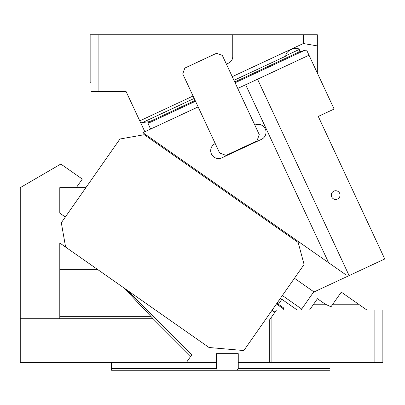 <?xml version="1.0" encoding="UTF-8"?>
<svg xmlns="http://www.w3.org/2000/svg" width="405" height="405" viewBox="0 0 405 405"><rect width="100%" height="100%" fill="white"/><g stroke="black" fill="none" stroke-linecap="round" stroke-linejoin="round"><path stroke-width="0.61" d="M276.954 303.244L283.394 307.754L283.611 308.975L282.908 309.972M20.25 318.71L28.988 318.71L28.988 362.399L20.25 362.399L20.25 187.652L60.826 164.04L82.296 179.076L76.292 187.652M85.89 187.652L59.788 187.652L59.788 213.141L65.326 217.024M269.274 362.399L382.862 362.399L382.862 309.972L276.509 309.972L269.274 320.309L269.274 362.399L238.256 362.399L238.256 353.661L216.412 353.661L216.412 362.399L28.988 362.399M313.607 304.216L325.316 304.216L331.022 306.767L325.316 304.216L317.459 298.718L309.577 309.972M332.809 304.216L331.022 306.767L332.809 304.216L358.552 304.216L366.773 309.972L341.278 292.121L332.809 304.216M238.256 368.515L329.999 368.515L329.999 370.261L237.244 370.261L238.256 368.515L238.256 362.399M186.467 362.399L191.783 354.81L127.155 290.183M271.947 310.397L274.808 312.402M271.107 362.399L271.107 317.692M216.412 362.399L216.412 368.515L111.557 368.515L111.557 370.261L237.244 370.261M111.557 368.515L111.557 362.399M65.61 247.085L61.317 222.75L119.956 139.006L144.291 134.713L298.176 242.468L304.084 264.5L243.835 350.548L209.015 347.5L59.788 243.01L59.788 269.335L97.387 269.335M124.122 288.061L153.095 318.71L59.788 318.71L59.788 269.335M28.988 318.71L59.788 318.71M153.095 318.71L190.715 356.334M216.412 368.515L217.419 370.261M272.114 310.159L274.975 312.164M329.999 368.515L329.999 362.399M374.124 362.399L374.124 309.972M90.153 34.739L98.891 34.739L98.891 91.53L91.024 91.53L91.024 82.792L90.153 82.792L90.153 34.739M226.395 64.117L228.612 63.084C231.25 61.717 232.627 59.555 232.753 56.589L232.753 34.739L98.891 34.739M232.753 34.739L317.333 34.739L317.333 45.902L303.35 43.512L303.35 34.739M299.442 49.78L300.262 51.536L299.442 49.78A7.427 3.716 -25 0 0 292.714 48.929A7.427 3.716 -25 0 0 285.981 56.057L233.953 80.317M299.285 49.435L298.708 52.336M144.848 131.752L140.687 122.826L149.825 121.566M232.252 76.666L303.35 43.512M231.549 60.563A7.163 7.163 0 0 0 232.753 56.589M193.069 96.015L139.771 120.867L126.092 91.53L98.891 91.53M140.687 122.826L139.771 120.867M147.167 136.728L146.433 135.143M299.118 51.663L299.422 50.595M126.092 91.53L127.722 95.028M317.333 73.047L317.333 45.902M345.885 274.803L328.658 262.744L245.658 84.746L309.01 55.202L334.12 109.051L318.279 116.438L384.75 258.977L314.022 291.959L294.45 278.255M282.366 295.518L301.69 309.05L313.48 292.213L314.022 291.959M301.69 309.05L301.042 309.972M280.427 298.288L281.86 299.29L278.387 304.246M297.118 309.972L281.86 299.29M278.751 300.677L280.417 301.345M219.667 153.06L182.741 73.867L184.852 68.06L216.528 53.293L222.335 55.404L259.261 134.597L256.937 140.981L226.051 155.383L219.667 153.06M215.237 143.557A7.862 7.862 0 0 0 211.43 154.006A7.862 7.862 0 0 0 221.884 157.808L261.478 139.345A7.862 7.862 0 0 0 265.28 128.896A7.862 7.862 0 0 0 254.831 125.089M245.658 84.746L237.74 88.437M331.72 196.941A4.369 4.369 0 0 0 337.522 199.052A4.369 4.369 0 0 0 339.638 193.246A4.369 4.369 0 0 0 333.831 191.135A4.369 4.369 0 0 0 331.72 196.941M349.115 275.597L257.534 79.203M309.01 55.202L306.58 49.997L304.358 50.468L235.092 82.767M304.358 50.468L298.87 52.063L234.723 81.977M195.499 101.23L147.987 123.388L150.63 129.058M147.987 123.388L148.427 122.219M198.141 106.9L142.889 132.668L328.658 262.744M153.272 139.938L152.361 140.363M276.453 303.963L283.611 308.975M151.035 316.345L59.788 316.345M149.126 121.561L149.253 121.834M299.249 49.45L285.854 55.698M194.197 98.44L142.909 122.356M148.407 122.224L195.129 100.44"/></g></svg>

